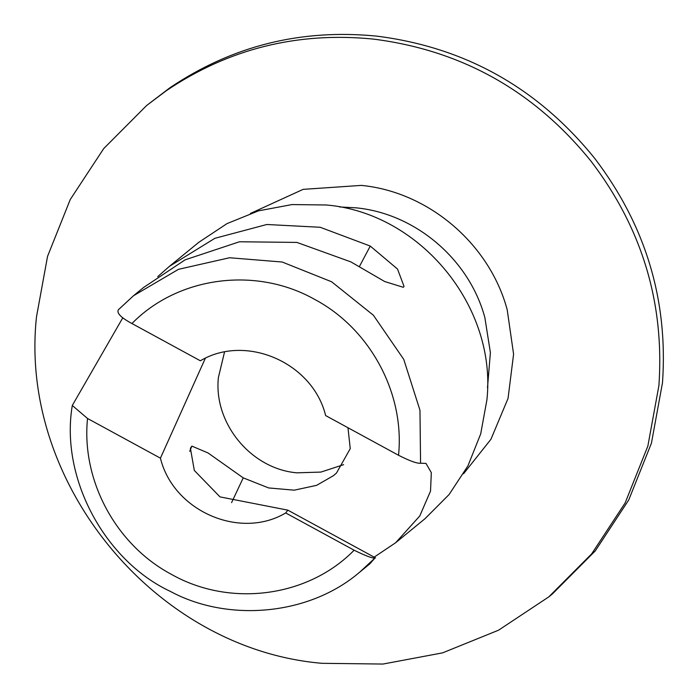 <?xml version="1.0" encoding="UTF-8"?>
<svg xmlns="http://www.w3.org/2000/svg" width="699" height="699" viewBox="0 0 699 699"><rect width="100%" height="100%" fill="white"/><g stroke="black" fill="none" stroke-linecap="round" stroke-linejoin="round"><path stroke-width="1.05" d="M343.62 464.66L320.928 472.078L296.918 472.83C251.09 468.959 213.44 423.271 218.394 377.539L224.51 352.078M347.98 427.736L350.243 448.662L336.49 473.031L333.572 475.591L316.63 485.342L294.218 490.174L268.643 487.937L243.235 477.871L231.579 502.625M205.34 358.272L160.429 458.168C173.282 511.03 240.002 540.205 285.708 512.952L287.839 510.148L219.993 496.893L194.322 470.462L190.399 448.251L191.858 446.111L208.014 452.935L243.235 477.871M200.36 360.789C246.057 333.537 312.785 362.72 325.638 415.573L398.535 455.267C404.887 393.441 370.225 328.958 314.803 299.478C256.061 266.153 178.053 276.411 131.936 323.532L200.36 360.789M374.891 558.09L359.723 572.14L369.815 563.883L374.891 558.09C372.27 558.352 365.35 555.731 354.131 550.209L285.708 512.952M359.321 266.695L370.26 246.065L320.177 227.271L266.826 224.501L214.899 238.298L169.455 266.319L157.747 276.621M122.806 317.783L72.294 405.472L87.532 418.483C81.18 480.3 115.842 544.783 171.264 574.272C229.997 607.597 308.014 597.33 354.131 550.209M370.26 246.065L397.521 269.054L404.039 286.407L403.314 287.298L384.703 281.54L350.898 261.907L296.9 242.413L239.425 241.775L185.113 259.836L143.592 287.481L133.509 295.738L178.472 269.325L229.56 257.748L282.195 262.02L331.623 281.776L373.397 315.24L403.751 359.382L419.968 410.243L420.571 463.227C417.111 463.62 409.763 460.964 398.535 455.267M374.157 557.147L395.669 542.721L419.776 515.958L430.514 491.135L431.327 472.681L425.979 463.402L420.571 463.227M169.455 266.319L198.752 242.343L227.009 223.61L258.499 210.853L292.016 204.571L326.293 204.982C420.029 212.898 497.041 306.337 486.915 399.88L480.694 433.913L467.928 465.866L449.108 494.516L424.966 518.745L395.669 542.721M166.336 90.687L146.624 105.514L103.714 148.581L70.258 199.512L47.558 256.332L36.497 316.822C18.497 483.123 155.396 649.24 322.047 663.316L382.982 664.05L442.581 652.866L498.553 630.192L548.785 596.894L591.704 553.826L625.159 502.896L647.859 446.084L658.912 385.586C664.609 302.894 642.005 228.136 591.109 161.303C534.359 91.045 461.777 50.311 373.371 39.092C297.625 31.542 228.617 48.738 166.336 90.687M548.785 596.902L552.376 593.967L595.286 550.891L628.742 499.96L651.442 443.149L662.503 382.659C668.192 299.958 645.588 225.2 594.7 158.367C537.942 88.109 465.359 47.375 376.953 36.156C301.217 28.607 232.208 45.802 169.927 87.751L146.624 105.514M118.341 309.788L133.509 295.738L118.341 309.788C116.541 313.143 121.076 317.722 131.936 323.532M160.429 458.168L87.532 418.483M487.491 387.753L490.392 352.593L484.844 317.529C469.239 259.408 415.486 213.588 356.149 207.839L339.522 206.948M250.46 213.431L303.13 189.359L361.339 185.392C428.583 191.91 489.51 243.846 507.194 309.709L513.59 354.175L508.042 398.43L490.943 439.278L463.533 473.782M189.7 451.327L191.858 446.111M375.529 557.889L287.839 510.148M72.294 405.472C59.948 478.544 105.357 561.096 170.364 591.398C227.306 622.25 308.652 615.994 359.723 572.14"/></g></svg>
